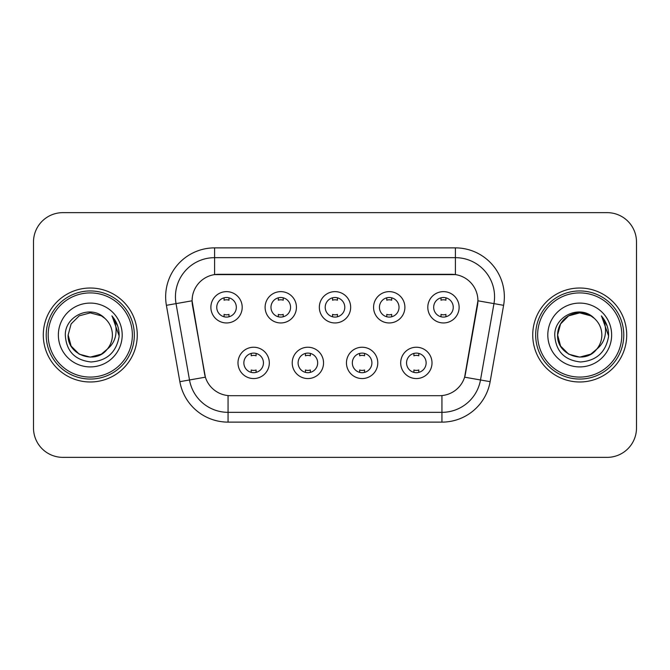 <?xml version="1.0" encoding="UTF-8"?>
<svg xmlns="http://www.w3.org/2000/svg" width="670" height="670" viewBox="0 0 670 670"><rect width="100%" height="100%" fill="white"/><g stroke="black" fill="none" stroke-linecap="round" stroke-linejoin="round"><path stroke-width="1" d="M323.543 362.897A15.661 15.661 0 0 1 307.882 378.558A15.661 15.661 0 0 1 292.221 362.897A15.661 15.661 0 0 1 307.882 347.236A15.661 15.661 0 0 1 323.543 362.897M298.1 362.897A9.79 9.79 0 0 0 307.882 372.688A9.79 9.79 0 0 0 317.672 362.897A9.79 9.79 0 0 0 307.882 353.107A9.79 9.79 0 0 0 298.1 362.897M377.779 362.897A15.661 15.661 0 0 1 362.118 378.558A15.661 15.661 0 0 1 346.457 362.897A15.661 15.661 0 0 1 362.118 347.236A15.661 15.661 0 0 1 377.779 362.897M352.328 362.897A9.79 9.79 0 0 0 362.118 372.688A9.79 9.79 0 0 0 371.9 362.897A9.79 9.79 0 0 0 362.118 353.107A9.79 9.79 0 0 0 352.328 362.897M432.008 362.897A15.661 15.661 0 0 1 416.346 378.558A15.661 15.661 0 0 1 400.685 362.897A15.661 15.661 0 0 1 416.346 347.236A15.661 15.661 0 0 1 432.008 362.897M406.556 362.897A9.79 9.79 0 0 0 416.346 372.688A9.79 9.79 0 0 0 426.137 362.897A9.79 9.79 0 0 0 416.346 353.107A9.79 9.79 0 0 0 406.556 362.897M269.315 362.897A15.661 15.661 0 0 1 253.654 378.558A15.661 15.661 0 0 1 237.992 362.897A15.661 15.661 0 0 1 253.654 347.236A15.661 15.661 0 0 1 269.315 362.897M243.863 362.897A9.79 9.79 0 0 0 253.654 372.688A9.79 9.79 0 0 0 263.444 362.897A9.79 9.79 0 0 0 253.654 353.107A9.79 9.79 0 0 0 243.863 362.897M296.433 307.296A15.661 15.661 0 0 1 280.772 322.957A15.661 15.661 0 0 1 265.111 307.296A15.661 15.661 0 0 1 280.772 291.634A15.661 15.661 0 0 1 296.433 307.296M270.981 307.296A9.79 9.79 0 0 0 280.772 317.086A9.79 9.79 0 0 0 290.562 307.296A9.79 9.79 0 0 0 280.772 297.505A9.79 9.79 0 0 0 270.981 307.296M350.661 307.296A15.661 15.661 0 0 1 335 322.957A15.661 15.661 0 0 1 319.339 307.296A15.661 15.661 0 0 1 335 291.634A15.661 15.661 0 0 1 350.661 307.296M325.21 307.296A9.79 9.79 0 0 0 335 317.086A9.79 9.79 0 0 0 344.79 307.296A9.79 9.79 0 0 0 335 297.505A9.79 9.79 0 0 0 325.21 307.296M404.889 307.296A15.661 15.661 0 0 1 389.228 322.957A15.661 15.661 0 0 1 373.567 307.296A15.661 15.661 0 0 1 389.228 291.634A15.661 15.661 0 0 1 404.889 307.296M379.438 307.296A9.79 9.79 0 0 0 389.228 317.086A9.79 9.79 0 0 0 399.019 307.296A9.79 9.79 0 0 0 389.228 297.505A9.79 9.79 0 0 0 379.438 307.296M459.126 307.296A15.661 15.661 0 0 1 443.465 322.957A15.661 15.661 0 0 1 427.803 307.296A15.661 15.661 0 0 1 443.465 291.634A15.661 15.661 0 0 1 459.126 307.296M433.674 307.296A9.79 9.79 0 0 0 443.465 317.086A9.79 9.79 0 0 0 453.247 307.296A9.79 9.79 0 0 0 443.465 297.505A9.79 9.79 0 0 0 433.674 307.296M242.197 307.296A15.661 15.661 0 0 1 226.535 322.957A15.661 15.661 0 0 1 210.874 307.296A15.661 15.661 0 0 1 226.535 291.634A15.661 15.661 0 0 1 242.197 307.296M216.753 307.296A9.79 9.79 0 0 0 226.535 317.086A9.79 9.79 0 0 0 236.326 307.296A9.79 9.79 0 0 0 226.535 297.505A9.79 9.79 0 0 0 216.753 307.296M179.862 381.674L166.395 305.319A48.944 48.944 0 0 1 214.593 247.875L455.407 247.875A48.944 48.944 0 0 1 503.606 305.319L490.139 381.674A48.944 48.944 0 0 1 441.94 422.125L228.06 422.125A48.944 48.944 0 0 1 179.862 381.674L205.38 377.177L192.483 305.327A26.431 26.431 0 0 1 218.512 274.306L451.488 274.306A26.431 26.431 0 0 1 477.517 305.327L465.432 373.852A26.431 26.431 0 0 1 439.403 395.694L230.597 395.694A26.431 26.431 0 0 1 204.568 373.852L192.081 300.797L176.034 303.619A39.153 39.153 0 0 1 214.593 257.665L455.407 257.665A39.153 39.153 0 0 1 493.966 303.619L480.499 379.974A39.153 39.153 0 0 1 441.94 412.335L228.06 412.335A39.153 39.153 0 0 1 189.501 379.974L176.034 303.619A39.153 39.153 0 0 1 175.44 296.827M43.29 335A46.984 46.984 0 0 0 90.274 381.984A46.984 46.984 0 0 0 137.266 335A46.984 46.984 0 0 0 90.274 288.016A46.984 46.984 0 0 0 43.29 335A46.984 46.984 0 0 0 90.274 381.984A46.984 46.984 0 0 0 137.266 335A46.984 46.984 0 0 0 90.274 288.016A46.984 46.984 0 0 0 43.29 335M532.734 335A46.984 46.984 0 0 0 579.726 381.984A46.984 46.984 0 0 0 626.71 335A46.984 46.984 0 0 0 579.726 288.016A46.984 46.984 0 0 0 532.734 335A46.984 46.984 0 0 0 579.726 381.984A46.984 46.984 0 0 0 626.71 335A46.984 46.984 0 0 0 579.726 288.016A46.984 46.984 0 0 0 532.734 335M214.593 247.875L214.593 274.599L455.407 274.599L455.407 247.875M192.081 300.738L192.374 296.827M439.403 395.694L230.597 395.694M493.966 303.619L477.919 300.797L464.62 377.177L480.499 379.974L493.966 303.619L503.606 305.319M465.432 373.852L465.273 374.681M204.727 374.681L204.568 373.852M636.5 242.004A29.363 29.363 0 0 0 607.137 212.641L62.863 212.641A29.363 29.363 0 0 0 33.5 242.004L33.5 427.996A29.363 29.363 0 0 0 62.863 457.359L607.137 457.359A29.363 29.363 0 0 0 636.5 427.996L636.5 242.004L636.5 427.996M33.5 242.004L33.5 427.996M607.137 212.641L62.863 212.641M62.863 457.359L607.137 457.359M228.989 297.815L228.989 300.194A7.512 7.512 0 0 0 224.09 300.194L224.09 297.815M224.09 316.776L224.09 314.397A7.512 7.512 0 0 0 228.989 314.397L228.989 316.776M251.208 372.378L251.208 369.999A7.512 7.512 0 0 0 256.099 369.999L256.099 372.378M256.099 353.417L256.099 355.795A7.512 7.512 0 0 0 251.208 355.795L251.208 353.417M283.217 297.815L283.217 300.194A7.512 7.512 0 0 0 278.318 300.194L278.318 297.815M278.318 316.776L278.318 314.397A7.512 7.512 0 0 0 283.217 314.397L283.217 316.776M337.446 297.815L337.446 300.194A7.512 7.512 0 0 0 332.555 300.194L332.555 297.815M332.555 316.776L332.555 314.397A7.512 7.512 0 0 0 337.446 314.397L337.446 316.776M391.682 297.815L391.682 300.194A7.512 7.512 0 0 0 386.783 300.194L386.783 297.815M386.783 316.776L386.783 314.397A7.512 7.512 0 0 0 391.682 314.397L391.682 316.776M445.91 297.815L445.91 300.194A7.512 7.512 0 0 0 441.011 300.194L441.011 297.815M441.011 316.776L441.011 314.397A7.512 7.512 0 0 0 445.91 314.397L445.91 316.776M305.436 372.378L305.436 369.999A7.512 7.512 0 0 0 310.336 369.999L310.336 372.378M310.336 353.417L310.336 355.795A7.512 7.512 0 0 0 305.436 355.795L305.436 353.417M359.664 372.378L359.664 369.999A7.512 7.512 0 0 0 364.564 369.999L364.564 372.378M364.564 353.417L364.564 355.795A7.512 7.512 0 0 0 359.664 355.795L359.664 353.417M413.901 372.378L413.901 369.999A7.512 7.512 0 0 0 418.792 369.999L418.792 372.378M418.792 353.417L418.792 355.795A7.512 7.512 0 0 0 413.901 355.795L413.901 353.417M101.338 354.162A22.127 22.127 0 0 0 107.317 349.12L102.594 353.383M132.367 335A42.093 42.093 0 0 0 90.274 292.907A42.093 42.093 0 0 0 48.181 335A42.093 42.093 0 0 0 90.274 377.093A42.093 42.093 0 0 0 132.367 335M134.327 335A44.053 44.053 0 0 0 90.274 290.947A44.053 44.053 0 0 0 46.222 335A44.053 44.053 0 0 0 90.274 379.053A44.053 44.053 0 0 0 134.327 335M102.418 353.5L107.317 349.12L101.338 354.162L90.274 357.127L79.211 354.162L71.112 346.063L68.147 335L71.112 346.063L79.211 354.162L90.274 357.127L101.338 354.162L107.317 349.12L101.338 354.162L90.274 357.127L79.211 354.162L71.112 346.063L68.147 335L71.112 323.937L79.211 315.838L90.274 312.873L101.338 315.838L104.771 318.284C91.195 304.046 65.049 315.771 65.291 335C66.288 351.155 74.856 360.15 90.986 361.976C106.873 360.828 116.237 352.387 119.084 336.658L119.134 335C119.051 327.739 116.639 321.366 111.89 315.88C115.5 321.801 116.773 328.174 115.709 335C114.729 340.703 111.932 345.41 107.317 349.12L102.552 353.408M68.147 335C67.008 354.673 94.897 364.983 106.865 349.648L102.376 353.526M107.317 349.12C110.651 345 112.351 340.293 112.401 335C112.275 328.325 109.738 322.747 104.771 318.284M58.357 335A31.917 31.917 0 0 0 90.274 366.917A31.917 31.917 0 0 0 122.191 335A31.917 31.917 0 0 0 90.274 303.083A31.917 31.917 0 0 0 58.357 335M112.108 316.123L119.118 335.838M111.89 315.88L117.652 325.88M590.789 354.162A22.127 22.127 0 0 0 596.761 349.12L590.789 354.162L579.726 357.127L568.663 354.162L560.564 346.063L557.599 335L560.564 323.937L568.663 315.838L579.726 312.873L590.789 315.838L594.223 318.284C580.639 304.046 554.492 315.771 554.743 335C555.74 351.155 564.299 360.15 580.438 361.976C596.325 360.828 605.688 352.387 608.536 336.658L608.586 335C608.502 327.739 606.082 321.366 601.333 315.88C604.951 321.801 606.216 328.174 605.152 335C604.181 340.703 601.384 345.41 596.761 349.12L590.789 354.162L579.726 357.127L568.663 354.162L560.564 346.063L557.599 335L560.564 346.063L568.663 354.162L579.726 357.127L590.789 354.162L596.761 349.12L590.789 354.162L579.726 357.127L568.663 354.162L560.564 346.063L557.599 335L560.564 346.063L568.663 354.162L579.726 357.127L590.789 354.162L596.761 349.12L590.789 354.162L579.726 357.127L568.663 354.162L560.564 346.063L557.599 335L560.564 346.063L568.663 354.162L579.726 357.127L590.789 354.162L596.761 349.12C600.102 345 601.802 340.293 601.853 335C601.727 328.325 599.181 322.747 594.223 318.284M621.819 335A42.093 42.093 0 0 0 579.726 292.907A42.093 42.093 0 0 0 537.633 335A42.093 42.093 0 0 0 579.726 377.093A42.093 42.093 0 0 0 621.819 335M623.778 335A44.053 44.053 0 0 0 579.726 290.947A44.053 44.053 0 0 0 535.673 335A44.053 44.053 0 0 0 579.726 379.053A44.053 44.053 0 0 0 623.778 335M590.789 315.838A22.127 22.127 0 0 0 557.599 335C556.46 354.673 584.349 364.983 596.308 349.648L596.761 349.12M547.809 335A31.917 31.917 0 0 0 579.726 366.917A31.917 31.917 0 0 0 611.643 335A31.917 31.917 0 0 0 579.726 303.083A31.917 31.917 0 0 0 547.809 335M601.551 316.123L608.569 335.838M601.333 315.88L607.104 325.88M441.94 395.568L441.94 422.125M228.06 422.125L228.06 395.568M166.395 305.319L176.034 303.619M480.499 379.974L490.139 381.674"/></g></svg>
